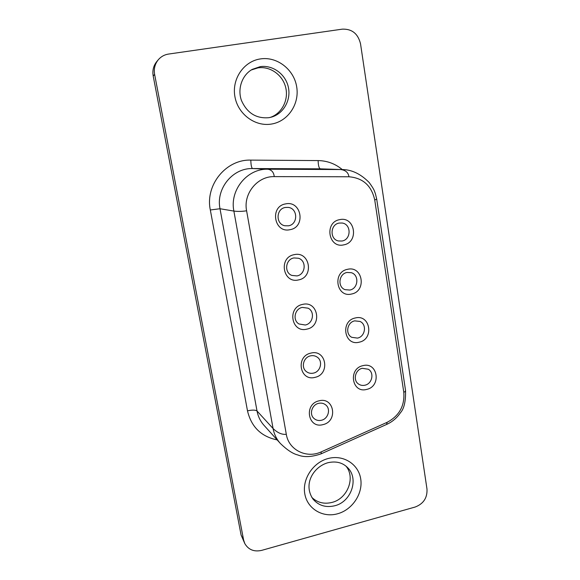 <?xml version="1.0" encoding="UTF-8"?>
<svg xmlns="http://www.w3.org/2000/svg" width="580" height="580" viewBox="0 0 580 580"><rect width="100%" height="100%" fill="white"/><g stroke="black" fill="none" stroke-linecap="round" stroke-linejoin="round"><path stroke-width="0.87" d="M270.193 117.435C281.779 113.586 288.796 100.072 285.715 87.551C282.772 75.001 270.2 65.975 257.977 67.874L251.263 69.977M311.808 497.379C317.361 502.664 324.097 504.339 331.999 502.418C347.572 498.713 355.721 477.565 345.955 466.11M319.014 400.838C334.181 396.568 338.278 421.37 323.038 424.603C307.922 429.062 303.579 404.05 319.014 400.838M321.436 420.261C328.2 418.854 330.999 409.081 325.808 404.992C323.727 403.288 321.32 402.745 318.572 403.346C311.967 404.688 309.017 414.12 313.874 418.361C316.006 420.275 318.521 420.906 321.436 420.261M362.928 365.654C377.79 361.558 381.625 386.345 366.705 389.397C351.886 393.682 347.812 368.684 362.928 365.654M364.972 385.2C372.193 383.786 374.528 372.73 368.314 369.243L362.282 368.307C355.207 369.656 352.705 380.386 358.592 384.069C360.513 385.352 362.638 385.729 364.972 385.2M310.923 353.104C326.279 348.986 330.462 374.296 315.034 377.348C299.73 381.662 295.3 356.135 310.923 353.104M313.446 373.114C320.682 371.736 323.205 360.956 317.166 357.106C315.172 355.757 312.954 355.337 310.517 355.859C303.463 357.171 300.752 367.546 306.385 371.599C308.458 373.179 310.815 373.679 313.446 373.114M302.673 304.384C318.217 300.433 322.487 326.257 306.863 329.128C291.37 333.29 286.846 307.233 302.673 304.384M305.283 325.01C313.149 323.64 315.179 311.532 308.082 308.183L302.296 307.407C294.654 308.698 292.356 320.305 298.99 323.974L305.283 325.01M355.351 317.963C370.395 314.026 374.31 339.307 359.201 342.185C344.201 346.318 340.047 320.812 355.351 317.963M357.476 338.096C365.248 336.697 367.133 324.474 360.02 321.45L354.735 320.863C347.137 322.19 345.027 334.036 351.785 337.328L357.476 338.096M294.248 254.656C309.988 250.879 314.345 277.24 298.526 279.915C282.837 283.91 278.219 257.31 294.248 254.656M296.96 275.921C305.645 274.543 306.834 260.681 298.439 258.238L293.908 257.948C285.49 259.238 283.917 272.506 291.805 275.413L296.96 275.921M347.616 269.301C362.848 265.524 366.843 291.327 351.545 294.017C336.364 297.989 332.123 271.969 347.616 269.301M349.834 290.043C358.288 288.651 359.469 274.956 351.306 272.694L347.036 272.462C338.778 273.774 337.292 287.027 345.071 289.666L349.834 290.043M285.643 203.892C301.593 200.288 306.037 227.2 290.014 229.68C274.13 233.501 269.41 206.335 285.643 203.892M288.456 225.808C298.236 224.395 298.004 208.271 288.159 207.386L285.345 207.466C275.899 208.778 275.565 224.206 284.911 225.765L288.456 225.808M339.728 219.639C355.141 216.036 359.223 242.36 343.737 244.862C328.367 248.675 324.039 222.111 339.728 219.639M342.033 241.019C351.335 239.612 351.465 224.112 342.142 223.024L339.177 223.068C330.1 224.387 329.57 239.38 338.502 240.968L342.033 241.019M387.143 422.32C399.308 415.816 404.847 405.775 403.774 392.196L374.738 200.035C371.57 185.687 362.964 177.937 348.928 176.769L274.238 176.617C257.426 176.088 243.093 193.727 246.601 210.786L286.31 434.311C288.695 450.022 306.704 458.852 321.255 451.856L387.143 422.32L386.563 424.466L321.407 453.705M426.989 489.056C427.431 497.814 423.501 503.802 415.193 507.022L261.667 550.376C254.112 552.044 248.494 549.789 244.818 543.605L243.622 540.067L154.621 74.414C153.685 68.875 154.903 63.996 158.275 59.769C160.993 56.601 164.423 54.694 168.562 54.056L342.36 29.145C352.024 28.833 358.085 33.749 360.543 43.899L426.989 489.056M244.818 543.605L241.091 535.028L153.192 75.973C152.264 70.514 153.468 65.707 156.781 61.553L158.275 59.769M260.181 66.664L252.307 69.353C242.222 74.9 237.263 88.566 241.396 100.347C247.007 112.999 256.164 118.777 268.881 117.689L271.353 117.145C283.461 113.818 291.218 100.144 288.347 87.196C285.635 74.211 272.76 64.706 260.181 66.664M271.549 124.04C255.193 126.926 237.887 114.195 234.9 96.592C231.659 79.032 243.788 61.219 260.5 58.906C277.175 56.325 294.024 69.571 296.699 86.862C299.621 104.117 287.948 121.416 271.549 124.04M312.982 499.075C318.608 505.622 325.873 507.848 334.769 505.753C351.415 501.823 359.208 478.449 347.464 467.48C342.418 462.536 335.914 460.94 327.954 462.709C313.758 466.639 302.767 483.974 312.982 499.075M337.618 513.764C322.813 518.02 307.327 508.827 304.797 493.899C302.049 479.036 313.149 462.303 328.251 458.49C343.317 454.445 358.425 464.087 360.695 478.797C363.181 493.457 352.466 509.733 337.618 513.764M268.931 117.689L271.353 117.145M341.105 169.527L320.406 168.852L252.605 168.555C232.703 167.859 215.745 188.652 220.008 208.735L257.027 410.995C255.439 409.872 252.256 409.821 247.493 410.836L210.323 209.975C204.972 185.034 226.099 159.174 250.821 160.116L318.137 160.58C327.214 160.754 335.262 163.756 342.287 169.577M286.31 434.311C281.923 434.775 277.508 432.847 273.079 428.533L257.027 410.995C258.086 416.578 260.471 421.421 264.175 425.517L280.415 443.519C276.602 439.299 274.159 434.304 273.079 428.533L233.878 211.084C229.506 190.167 247.145 168.497 267.793 169.215L341.663 169.549C351.422 169.454 360.608 173.79 369.228 182.562C374.868 190.421 374.071 190.559 375.333 193.437L376.696 199.049L374.738 200.035M277.153 439.894C261.21 436.617 251.321 426.931 247.493 410.836M241.091 535.028L243.622 540.067M153.192 75.973L154.621 74.414M210.323 209.975L220.008 208.735L233.878 211.084C237.8 211.599 242.041 211.504 246.601 210.786M250.821 160.116C250.937 165.198 251.539 168.012 252.605 168.555L267.793 169.215C271.629 169.809 273.774 172.282 274.238 176.617M318.137 160.58C318.239 165.561 318.993 168.323 320.406 168.852L340.496 169.519C345.557 170.114 348.363 172.528 348.928 176.769M376.732 199.274L405.427 389.695C405.746 391.029 405.195 391.863 403.774 392.196M280.415 443.519C287.114 450.007 292.936 453.828 297.888 454.981C303.971 457.453 311.707 457.076 321.095 453.843L321.255 451.856M405.543 390.471C405.819 401.244 404.122 408.661 400.461 412.713C397.039 417.796 392.566 421.638 387.034 424.255"/></g></svg>
